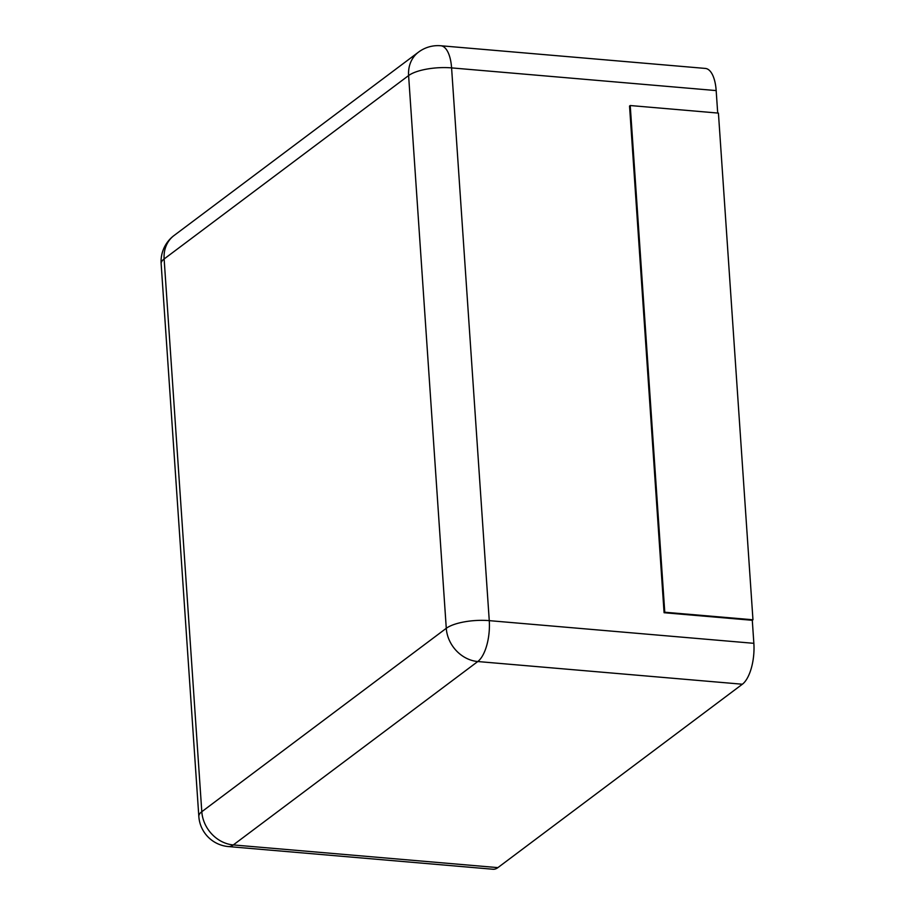 <?xml version="1.0" encoding="UTF-8"?>
<svg xmlns="http://www.w3.org/2000/svg" width="915" height="915" viewBox="0 0 915 915"><rect width="100%" height="100%" fill="white"/><g stroke="black" fill="none" stroke-linecap="round" stroke-linejoin="round"><path stroke-width="1.37" d="M716.17 90.585L451.587 67.893A32.448 13.508 94.9 0 0 440.767 45.75L705.362 68.431A32.448 13.508 -85.1 0 1 716.17 90.585L717.703 113.037M664.084 612.73L629.543 106.049L630.229 105.534L664.77 612.226L664.084 612.73L752.29 620.29L753.857 643.325A32.448 13.508 94.9 0 1 742.362 684.226L497.886 867.626L233.302 844.934A32.448 13.508 94.9 0 1 228.43 846.569L493.025 869.25A32.448 13.508 -85.1 0 0 497.886 867.626M630.229 105.534L718.424 113.105L752.965 619.787L752.29 620.29M752.965 619.787L664.77 612.226M451.587 67.893L489.262 620.644A32.448 10.282 176.1 0 0 446.28 628.308L201.803 811.708L164.128 258.968L408.605 75.568L446.28 628.308A32.448 27.656 -126.9 0 0 477.779 661.534L233.302 844.934A32.448 27.656 -126.9 0 1 201.803 811.708A32.448 10.282 -3.9 0 0 198.83 816.443L161.143 263.692A32.448 10.282 -3.9 0 1 164.128 258.968A32.448 27.656 53.1 0 1 174.044 235.521L418.521 52.121A32.448 27.656 53.1 0 0 408.605 75.568A32.448 10.282 176.1 0 1 451.587 67.893M753.857 643.325L489.262 620.644A32.448 13.508 94.9 0 1 477.779 661.534L742.362 684.226M440.767 45.75A32.448 32.448 0 0 0 418.521 52.121M198.83 816.443A32.448 32.448 0 0 0 228.43 846.569M174.044 235.521A32.448 32.448 0 0 0 161.143 263.692"/></g></svg>
